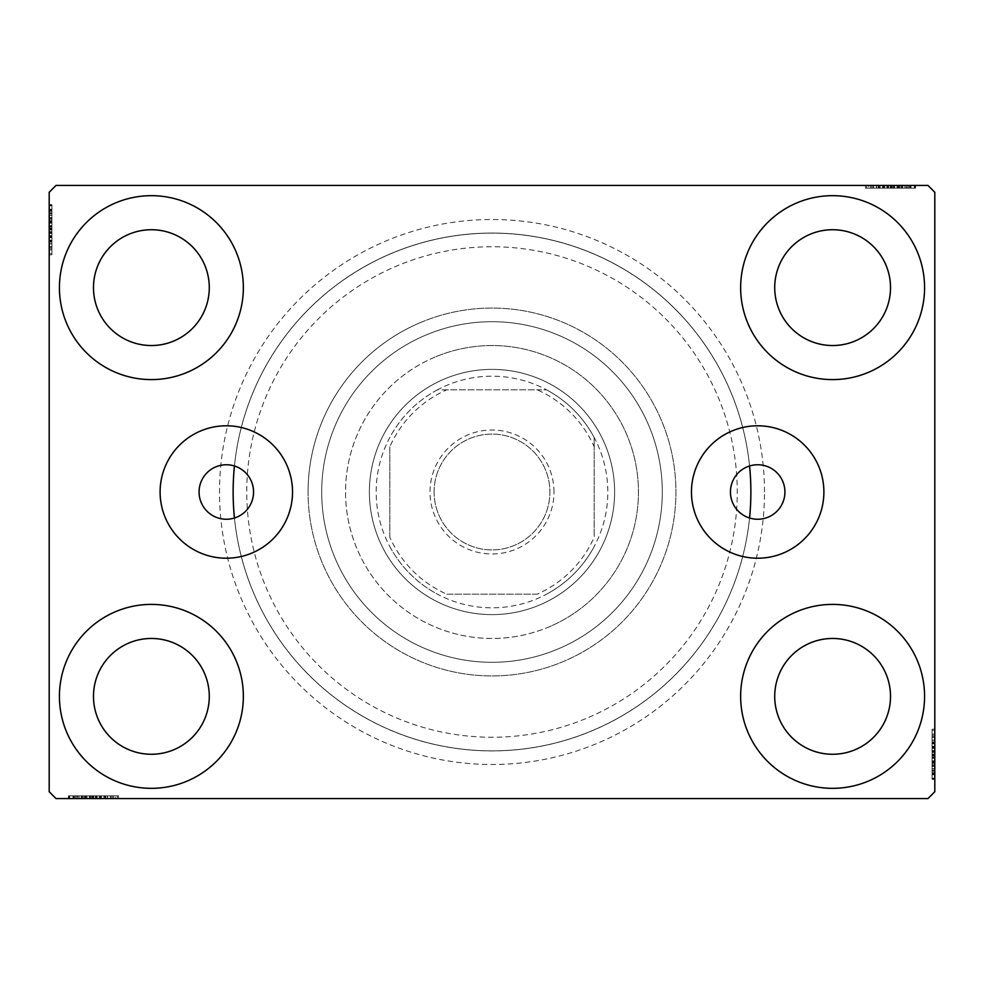 <?xml version="1.0" encoding="UTF-8"?>
<svg xmlns="http://www.w3.org/2000/svg" width="984" height="984" viewBox="0 0 984 984"><rect width="100%" height="100%" fill="white"/><g stroke="black" fill="none" stroke-linecap="round" stroke-linejoin="round"><path stroke-width="0.74" stroke-dasharray="4.92 3.69" d="M749.562 465.986A27.244 27.244 0 0 0 749.562 518.014A258.866 258.866 0 0 1 234.438 518.014A258.866 258.866 0 0 0 590.843 731.247A258.866 258.866 0 0 0 731.247 393.157A258.866 258.866 0 0 0 393.157 252.753A258.866 258.866 0 0 0 252.753 590.843A258.866 258.866 0 0 0 749.562 518.014A27.244 27.244 0 0 0 784.924 492A27.244 27.244 0 0 0 749.562 465.986A258.866 258.866 0 0 0 234.438 465.986A27.244 27.244 0 0 0 199.075 492A27.244 27.244 0 0 0 234.438 518.014A27.244 27.244 0 0 0 234.438 465.986A258.866 258.866 0 0 1 749.562 465.986M823.891 492A66.211 66.211 0 0 0 757.68 425.789A66.211 66.211 0 0 0 691.469 492A66.211 66.211 0 0 0 757.68 558.211A66.211 66.211 0 0 0 823.891 492M292.531 492A66.211 66.211 0 0 0 226.32 425.789A66.211 66.211 0 0 0 160.109 492A66.211 66.211 0 0 0 226.32 558.211A66.211 66.211 0 0 0 292.531 492M764.494 492A272.494 272.494 0 0 0 492 219.506A272.494 272.494 0 0 0 219.506 492A272.494 272.494 0 0 0 492 764.494A272.494 272.494 0 0 0 764.494 492M233.134 492A258.866 258.866 0 0 1 492 233.134A258.866 258.866 0 0 1 750.866 492A258.866 258.866 0 0 1 492 750.866A258.866 258.866 0 0 1 233.134 492M59.421 696.364A91.967 91.967 0 0 1 151.388 604.397A91.967 91.967 0 0 1 243.355 696.364A91.967 91.967 0 0 1 151.388 788.332A91.967 91.967 0 0 1 59.421 696.364A91.967 91.967 0 0 1 151.388 604.397A91.967 91.967 0 0 1 243.355 696.364A91.967 91.967 0 0 1 151.388 788.332A91.967 91.967 0 0 1 59.421 696.364A91.967 91.967 0 0 1 151.388 604.397A91.967 91.967 0 0 1 243.355 696.364A91.967 91.967 0 0 1 151.388 788.332A91.967 91.967 0 0 1 59.421 696.364M740.644 287.635A91.967 91.967 0 0 1 832.612 195.668A91.967 91.967 0 0 1 924.579 287.635A91.967 91.967 0 0 1 832.612 379.603A91.967 91.967 0 0 1 740.644 287.635A91.967 91.967 0 0 1 832.612 195.668A91.967 91.967 0 0 1 924.579 287.635A91.967 91.967 0 0 1 832.612 379.603A91.967 91.967 0 0 1 740.644 287.635A91.967 91.967 0 0 1 832.612 195.668A91.967 91.967 0 0 1 924.579 287.635A91.967 91.967 0 0 1 832.612 379.603A91.967 91.967 0 0 1 740.644 287.635M740.644 696.364A91.967 91.967 0 0 1 832.612 604.397A91.967 91.967 0 0 1 924.579 696.364A91.967 91.967 0 0 1 832.612 788.332A91.967 91.967 0 0 1 740.644 696.364A91.967 91.967 0 0 1 832.612 604.397A91.967 91.967 0 0 1 924.579 696.364A91.967 91.967 0 0 1 832.612 788.332A91.967 91.967 0 0 1 740.644 696.364A91.967 91.967 0 0 1 832.612 604.397A91.967 91.967 0 0 1 924.579 696.364A91.967 91.967 0 0 1 832.612 788.332A91.967 91.967 0 0 1 740.644 696.364M59.421 287.635A91.967 91.967 0 0 1 151.388 195.668A91.967 91.967 0 0 1 243.355 287.635A91.967 91.967 0 0 1 151.388 379.603A91.967 91.967 0 0 1 59.421 287.635A91.967 91.967 0 0 1 151.388 195.668A91.967 91.967 0 0 1 243.355 287.635A91.967 91.967 0 0 1 151.388 379.603A91.967 91.967 0 0 1 59.421 287.635A91.967 91.967 0 0 1 151.388 195.668A91.967 91.967 0 0 1 243.355 287.635A91.967 91.967 0 0 1 151.388 379.603A91.967 91.967 0 0 1 59.421 287.635M321.694 492A170.306 170.306 0 0 1 492 321.694A170.306 170.306 0 0 1 662.306 492A170.306 170.306 0 0 1 492 662.306A170.306 170.306 0 0 1 321.694 492A170.306 170.306 0 0 1 492 321.694A170.306 170.306 0 0 1 662.306 492A170.306 170.306 0 0 1 492 662.306A170.306 170.306 0 0 1 321.694 492A170.306 170.306 0 0 1 492 321.694A170.306 170.306 0 0 1 662.306 492A170.306 170.306 0 0 1 492 662.306A170.306 170.306 0 0 1 321.694 492A170.306 170.306 0 0 1 492 321.694A170.306 170.306 0 0 1 662.306 492A170.306 170.306 0 0 1 492 662.306A170.306 170.306 0 0 1 321.694 492M308.066 492A183.934 183.934 0 0 1 492 308.066A183.934 183.934 0 0 1 675.934 492A183.934 183.934 0 0 1 492 675.934A183.934 183.934 0 0 1 308.066 492A183.934 183.934 0 0 1 492 308.066A183.934 183.934 0 0 1 675.934 492A183.934 183.934 0 0 1 492 675.934A183.934 183.934 0 0 1 308.066 492M93.48 287.635A57.908 57.908 0 0 1 151.388 229.727A57.908 57.908 0 0 1 209.285 287.635A57.908 57.908 0 0 1 151.388 345.532A57.908 57.908 0 0 1 93.48 287.635M774.716 696.364A57.908 57.908 0 0 1 832.612 638.468A57.908 57.908 0 0 1 890.52 696.364A57.908 57.908 0 0 1 832.612 754.273A57.908 57.908 0 0 1 774.716 696.364M774.716 287.635A57.908 57.908 0 0 1 832.612 229.727A57.908 57.908 0 0 1 890.52 287.635A57.908 57.908 0 0 1 832.612 345.532A57.908 57.908 0 0 1 774.716 287.635M93.48 696.364A57.908 57.908 0 0 1 151.388 638.468A57.908 57.908 0 0 1 209.285 696.364A57.908 57.908 0 0 1 151.388 754.273A57.908 57.908 0 0 1 93.48 696.364M884.678 185.447L914.972 185.447L884.678 185.447L884.678 188.165L878.909 188.165L878.884 185.447L914.972 185.447L866.683 185.447L914.357 185.447L866.683 185.447L914.357 185.447L866.683 185.447L914.357 185.447L866.683 185.447L914.357 185.447L878.884 185.447L878.909 188.165L914.357 188.165L914.357 185.447L866.683 185.447L915.587 185.447L866.683 185.447L914.357 185.447L866.683 185.447L914.357 185.447L914.357 188.165L899.081 188.165L899.081 185.447L899.081 188.165L914.357 188.165L914.357 185.447L914.357 188.165L866.683 188.165L866.683 185.447L866.683 188.165L915.587 188.165L915.587 185.447L865.453 185.447L915.587 185.447L865.453 185.447L915.587 185.447L865.453 185.447L915.587 185.447L915.587 188.165L910.089 188.165L910.089 185.447M927.986 185.447L56.014 185.447L49.2 192.261L49.2 791.739L56.014 798.553L927.986 798.553L934.8 791.739L934.8 192.261L927.986 185.447M902.242 188.165L866.683 188.165L914.972 188.165L907.027 188.165L911 188.165L911 185.447L907.027 185.447L914.972 185.447L907.027 185.447L914.972 185.447L907.027 185.447L914.972 185.447L911 185.447L911 188.165L907.027 188.165L907.027 185.447L907.027 188.165L910.692 188.165L910.692 185.447L870.348 185.447L910.692 185.447L870.348 185.447L910.692 185.447L883.189 185.447L910.692 185.447L910.692 188.165L866.683 188.165L866.683 185.447L866.683 188.165L914.357 188.165L914.357 185.447L914.357 188.165L866.683 188.165L866.683 185.447L866.683 188.165L902.242 188.165L902.242 185.447M99.323 798.553L69.028 798.553L99.323 798.553L99.323 795.835L105.091 795.835L105.116 798.553L69.028 798.553L117.317 798.553L69.643 798.553L117.317 798.553L69.643 798.553L117.317 798.553L69.643 798.553L117.317 798.553L69.643 798.553L105.116 798.553L105.091 795.835L69.643 795.835L69.643 798.553L117.317 798.553L68.413 798.553L117.317 798.553L69.643 798.553L117.317 798.553L69.643 798.553L69.643 795.835L84.919 795.835L84.919 798.553L84.919 795.835L69.643 795.835L69.643 798.553L69.643 795.835L117.317 795.835L117.317 798.553L117.317 795.835L68.413 795.835L68.413 798.553L118.547 798.553L68.413 798.553L118.547 798.553L68.413 798.553L118.547 798.553L68.413 798.553L68.413 795.835L73.911 795.835L73.911 798.553M81.758 795.835L117.317 795.835L69.028 795.835L76.973 795.835L73.001 795.835L73.001 798.553L69.028 798.553L76.973 798.553L69.028 798.553L76.973 798.553L69.028 798.553L73.001 798.553L73.001 795.835L76.973 795.835L76.973 798.553L76.973 795.835L73.308 795.835L73.308 798.553L113.652 798.553L73.308 798.553L113.652 798.553L73.308 798.553L100.811 798.553L73.308 798.553L73.308 795.835L117.317 795.835L117.317 798.553L117.317 795.835L69.643 795.835L69.643 798.553L69.643 795.835L117.317 795.835L117.317 798.553L117.317 795.835L81.758 795.835L81.758 798.553M934.8 748.43L934.8 778.725L934.8 748.43L932.069 748.43L932.069 742.662L934.8 742.662L934.8 778.725L934.8 742.662L932.069 742.662L932.069 747.619L934.8 747.594L934.8 729.206L934.8 779.34L934.8 730.436L934.8 779.34L934.8 747.594L932.069 747.619L932.069 740.337L934.8 740.337M932.069 773.842L932.069 730.436L932.069 778.123L934.8 778.123L934.8 730.436L934.8 778.123L934.8 730.436L934.8 778.123L932.069 778.123L934.8 778.123L932.069 778.123L932.069 762.834L934.8 762.834L932.069 762.834L932.069 778.123L934.8 778.123L932.069 778.123L932.069 730.436L934.8 730.436L932.069 730.436L932.069 779.34L934.8 779.34L934.8 729.206L934.8 779.34L934.8 729.206L934.8 779.34L932.069 779.34L932.069 773.842L934.8 773.842M932.069 766.364L932.069 735.319L932.069 778.725L932.069 770.779L932.069 774.752L934.8 774.752L934.8 770.779L934.8 778.725L934.8 770.779L934.8 778.725L934.8 770.779L934.8 778.725L934.8 774.752L932.069 774.752L932.069 770.779L934.8 770.779L932.069 770.779L932.069 774.445L934.8 774.445L934.8 734.101L934.8 774.445L934.8 734.101L934.8 774.445L934.8 746.942L934.8 774.445L932.069 774.445L932.069 766.364L934.8 766.364M49.2 235.57L49.2 205.275L49.2 235.57L51.931 235.57L51.931 241.338L49.2 241.338L49.2 205.275L49.2 241.338L51.931 241.338L51.931 236.381L49.2 236.406L49.2 254.794L49.2 204.66L49.2 253.565L49.2 204.66L49.2 236.406L51.931 236.381L51.931 243.663L49.2 243.663M51.931 210.158L51.931 253.565L51.931 205.877L49.2 205.877L49.2 253.565L49.2 205.877L49.2 253.565L49.2 205.877L51.931 205.877L49.2 205.877L51.931 205.877L51.931 221.166L49.2 221.166L51.931 221.166L51.931 205.877L49.2 205.877L51.931 205.877L51.931 253.565L49.2 253.565L51.931 253.565L51.931 204.66L49.2 204.66L49.2 254.794L49.2 204.66L49.2 254.794L49.2 204.66L51.931 204.66L51.931 210.158L49.2 210.158M51.931 217.636L51.931 248.681L51.931 205.275L51.931 213.22L51.931 209.248L49.2 209.248L49.2 213.22L49.2 205.275L49.2 213.22L49.2 205.275L49.2 213.22L49.2 205.275L49.2 209.248L51.931 209.248L51.931 213.22L49.2 213.22L51.931 213.22L51.931 209.555L49.2 209.555L49.2 249.899L49.2 209.555L49.2 249.899L49.2 209.555L49.2 237.058L49.2 209.555L51.931 209.555L51.931 217.636L49.2 217.636M51.931 213.835L49.2 213.835M51.931 210.244L49.2 210.244M51.931 218.005L51.931 253.565L51.931 205.877L51.931 253.565L49.2 253.565L51.931 253.565L49.2 253.565L51.931 253.565L51.931 218.005L49.2 218.005M51.931 226.062L51.931 242.064L51.931 226.062L49.2 226.062L49.2 242.064L49.2 226.062L49.2 242.064L49.2 226.062L51.931 226.062L51.931 242.064L49.2 242.064L51.931 242.064L51.931 226.062L49.2 226.062L51.931 226.062M51.931 217.39L51.931 253.565L51.931 205.877L51.931 253.565L49.2 253.565L51.931 253.565L49.2 253.565L51.931 253.565L51.931 217.39L49.2 217.39M51.931 241.757L51.931 205.877L49.2 205.877L51.931 205.877L49.2 205.877L51.931 205.877L49.2 205.877L51.931 205.877L51.931 253.565L49.2 253.565L51.931 253.565L49.2 253.565L51.931 253.565L51.931 241.757L49.2 241.757M51.931 241.363L49.2 241.363M51.931 243.663L51.931 204.66L51.931 215.078L49.2 215.078M51.931 215.078L51.931 217.501L49.2 217.501M51.931 217.501L51.931 229.752L49.2 229.739L51.931 229.752L51.931 204.66L49.2 204.66L51.931 204.66L51.931 229.518L49.2 229.518L51.931 229.53L51.931 254.794L49.2 254.794L51.931 254.794L51.931 229.739L51.931 249.899L49.2 249.899L51.931 249.899L51.931 209.555L49.2 209.555L51.931 209.555L51.931 229.752L49.2 229.739L51.931 229.752L51.931 204.66L51.931 229.518L49.2 229.518L51.931 229.53L51.931 254.794L49.2 254.794M51.931 222.31L49.2 222.31M51.931 246.726L49.2 246.726M51.931 243.786L49.2 243.786M51.931 243.86L49.2 243.86M51.931 237.697L49.2 237.697M51.931 232.95L49.2 232.95M51.931 254.794L51.931 209.555L51.931 241.338L51.931 217.599L49.2 217.562L51.931 217.599L51.931 205.877L49.2 205.877L51.931 205.877L51.931 253.565L49.2 253.565L51.931 253.565L51.931 251.855L49.2 251.855M51.931 231.609L49.2 231.609M51.931 219.42L49.2 219.42L49.2 228.509L49.2 210.773L49.2 219.42L51.931 219.42L51.931 228.509L51.931 219.42M51.931 251.855L51.931 229.124L51.931 248.681L49.2 248.681L49.2 210.773L49.2 248.681L51.931 248.681L51.931 210.773L49.2 210.773L51.931 210.773L51.931 229.137L49.2 229.124L51.931 229.137L51.931 205.877L49.2 205.877L51.931 205.877L51.931 221.166L49.2 221.166L51.931 221.166L51.931 205.877L49.2 205.877L51.931 205.877L51.931 253.565L49.2 253.565L51.931 253.565L51.931 205.877L49.2 205.877L51.931 205.877L51.931 240.736L49.2 240.736L51.931 240.736L51.931 235.607L49.2 235.607L51.931 235.607L51.931 241.338L49.2 241.338M51.931 241.67L49.2 241.67M51.931 233.392L49.2 233.392M51.931 228.509L49.2 228.509L51.931 228.509M51.931 227.944L49.2 227.944M51.931 249.899L49.2 249.899M51.931 248.681L49.2 248.681L51.931 248.681M51.931 210.773L49.2 210.773M51.931 247.341L49.2 247.341M51.931 211.99L49.2 211.99M51.931 241.338L51.931 223.208L51.931 237.058L49.2 237.058L51.931 237.058L51.931 223.183L49.2 223.208L51.931 223.208L51.931 205.275L49.2 205.275L51.931 205.275L51.931 209.248L51.931 205.275L49.2 205.275L51.931 205.275L51.931 209.248L49.2 209.248L51.931 209.248L51.931 213.22L49.2 213.22L51.931 213.22L51.931 205.275L51.931 235.57M51.931 232.372L49.2 232.372M51.931 229.21L49.2 229.21M51.931 220.723L49.2 220.723M51.931 215.336L49.2 215.336M51.931 209.986L49.2 209.986M51.931 209.555L49.2 209.555L51.931 209.555L51.931 223.183L51.931 209.555M51.931 215.164L49.2 215.164M51.931 218.485L49.2 218.485M51.931 222.077L49.2 222.077M51.931 226.837L49.2 226.837M51.931 232.199L49.2 232.199M51.931 240.145L49.2 240.145M51.931 236.443L49.2 236.443M51.931 229.555L49.2 229.555M51.931 223.183L49.2 223.183L51.931 223.183M51.931 237.058L49.2 237.058M51.931 205.275L51.931 209.248L49.2 209.248L51.931 209.248L51.931 213.22L51.931 205.275L49.2 205.275M932.069 770.164L934.8 770.164M932.069 773.756L934.8 773.756M932.069 765.995L932.069 730.436L932.069 778.123L932.069 730.436L934.8 730.436L932.069 730.436L934.8 730.436L932.069 730.436L932.069 765.995L934.8 765.995M932.069 757.938L932.069 741.936L932.069 757.938L934.8 757.938L934.8 741.936L934.8 757.938L934.8 741.936L934.8 757.938L932.069 757.938L932.069 741.936L934.8 741.936L932.069 741.936L932.069 757.938L934.8 757.938L932.069 757.938M932.069 766.61L932.069 730.436L932.069 778.123L932.069 730.436L934.8 730.436L932.069 730.436L934.8 730.436L932.069 730.436L932.069 766.61L934.8 766.61M932.069 742.244L932.069 778.123L934.8 778.123L932.069 778.123L934.8 778.123L932.069 778.123L934.8 778.123L932.069 778.123L932.069 730.436L934.8 730.436L932.069 730.436L934.8 730.436L932.069 730.436L932.069 742.244L934.8 742.244M932.069 742.637L934.8 742.637M932.069 740.337L932.069 779.34L932.069 768.922L934.8 768.922M932.069 768.922L932.069 766.499L934.8 766.499M932.069 766.499L932.069 754.248L934.8 754.261L932.069 754.248L932.069 779.34L934.8 779.34L932.069 779.34L932.069 754.482L934.8 754.482L932.069 754.47L932.069 729.206L934.8 729.206L932.069 729.206L932.069 754.261L932.069 734.101L934.8 734.101L932.069 734.101L932.069 774.445L934.8 774.445L932.069 774.445L932.069 754.248L934.8 754.261L932.069 754.248L932.069 779.34L932.069 754.482L934.8 754.482L932.069 754.47L932.069 729.206L934.8 729.206M932.069 761.69L934.8 761.69M932.069 737.274L934.8 737.274M932.069 740.214L934.8 740.214M932.069 740.14L934.8 740.14M932.069 746.303L934.8 746.303M932.069 751.05L934.8 751.05M932.069 729.206L932.069 774.445L932.069 742.662L932.069 766.401L934.8 766.438L932.069 766.401L932.069 778.123L934.8 778.123L932.069 778.123L932.069 730.436L934.8 730.436L932.069 730.436L932.069 732.145L934.8 732.145M932.069 752.391L934.8 752.391M932.069 764.58L934.8 764.58L934.8 755.491L934.8 773.227L934.8 764.58L932.069 764.58L932.069 755.491L932.069 764.58M932.069 732.145L932.069 754.876L932.069 735.319L934.8 735.319L934.8 773.227L934.8 735.319L932.069 735.319L932.069 773.227L934.8 773.227L932.069 773.227L932.069 754.863L934.8 754.876L932.069 754.863L932.069 778.123L934.8 778.123L932.069 778.123L932.069 762.834L934.8 762.834L932.069 762.834L932.069 778.123L934.8 778.123L932.069 778.123L932.069 730.436L934.8 730.436L932.069 730.436L932.069 778.123L934.8 778.123L932.069 778.123L932.069 743.264L934.8 743.264L932.069 743.264L932.069 748.394L934.8 748.394L932.069 748.394L932.069 742.662L934.8 742.662M932.069 742.33L934.8 742.33M932.069 750.607L934.8 750.607M932.069 755.491L934.8 755.491L932.069 755.491M932.069 756.056L934.8 756.056M932.069 734.101L934.8 734.101M932.069 735.319L934.8 735.319L932.069 735.319M932.069 773.227L934.8 773.227M932.069 736.659L934.8 736.659M932.069 772.01L934.8 772.01M932.069 742.662L932.069 760.792L932.069 746.942L934.8 746.942L932.069 746.942L932.069 760.816L934.8 760.792L932.069 760.792L932.069 778.725L934.8 778.725L932.069 778.725L932.069 774.752L932.069 778.725L934.8 778.725L932.069 778.725L932.069 774.752L934.8 774.752L932.069 774.752L932.069 770.779L934.8 770.779L932.069 770.779L932.069 778.725L932.069 748.43M932.069 751.628L934.8 751.628M932.069 754.789L934.8 754.789M932.069 763.276L934.8 763.276M932.069 768.664L934.8 768.664M932.069 774.014L934.8 774.014M932.069 774.445L934.8 774.445L932.069 774.445L932.069 760.816L932.069 774.445M932.069 768.836L934.8 768.836M932.069 765.515L934.8 765.515M932.069 761.923L934.8 761.923M932.069 757.163L934.8 757.163M932.069 751.801L934.8 751.801M932.069 743.855L934.8 743.855M932.069 747.557L934.8 747.557M932.069 754.445L934.8 754.445M932.069 760.816L934.8 760.816L932.069 760.816M932.069 746.942L934.8 746.942M932.069 778.725L932.069 774.752L934.8 774.752L932.069 774.752L932.069 770.779L932.069 778.725L934.8 778.725M73.911 795.835L77.588 795.835L77.588 798.553M77.588 795.835L73.997 795.835L73.997 798.553M73.997 795.835L81.389 795.835L81.389 798.553L81.352 795.835L86.063 795.835L86.063 798.553M89.815 795.835L105.817 795.835L89.815 795.835L89.815 798.553L105.817 798.553L89.815 798.553L105.817 798.553L89.815 798.553L89.815 795.835L105.817 795.835L105.817 798.553L105.817 795.835L89.815 795.835L89.815 798.553L89.815 795.835M81.143 795.835L117.317 795.835L69.643 795.835L117.317 795.835L117.317 798.553L117.317 795.835L117.317 798.553L117.317 795.835L81.143 795.835L81.143 798.553M105.509 795.835L69.643 795.835L69.643 798.553L69.643 795.835L69.643 798.553L69.643 795.835L69.643 798.553L69.643 795.835L117.317 795.835L117.317 798.553L117.317 795.835L117.317 798.553L117.317 795.835L105.509 795.835L105.509 798.553M86.063 795.835L118.547 795.835L68.413 795.835L78.831 795.835L78.831 798.553M78.831 795.835L81.254 795.835L81.254 798.553M81.254 795.835L93.505 795.835L93.505 798.553L93.505 795.835L68.413 795.835L68.413 798.553L68.413 795.835L93.271 795.835L93.271 798.553L93.283 795.835L118.547 795.835L118.547 798.553L118.547 795.835L93.505 795.835L113.652 795.835L113.652 798.553L113.652 795.835L73.308 795.835L73.308 798.553L73.308 795.835L93.505 795.835L93.505 798.553L93.505 795.835L68.413 795.835L93.271 795.835L93.271 798.553L93.283 795.835L118.547 795.835L118.547 798.553M78.917 795.835L105.091 795.835L100.196 795.835L100.159 798.553L100.811 795.835L100.811 798.553L100.811 795.835L73.308 795.835L73.308 798.553L73.308 795.835L78.917 795.835L78.917 798.553M107.416 795.835L107.416 798.553M110.479 795.835L110.479 798.553M107.539 795.835L107.539 798.553M107.613 795.835L107.613 798.553M101.45 795.835L101.45 798.553M96.715 795.835L96.715 798.553M81.315 795.835L81.315 798.553M95.362 795.835L95.362 798.553M83.173 795.835L83.173 798.553L92.262 798.553L74.526 798.553L83.173 798.553L83.173 795.835L92.262 795.835L83.173 795.835M115.608 795.835L92.877 795.835L112.434 795.835L112.434 798.553L74.526 798.553L112.434 798.553L112.434 795.835L74.526 795.835L74.526 798.553L74.526 795.835L92.89 795.835L92.877 798.553L92.89 795.835L69.643 795.835L69.643 798.553L69.643 795.835L117.317 795.835L117.317 798.553L117.317 795.835L115.608 795.835L115.608 798.553M105.423 795.835L105.423 798.553M97.145 795.835L97.145 798.553M92.262 795.835L92.262 798.553L92.262 795.835M91.697 795.835L91.697 798.553M118.547 795.835L93.283 795.835L93.308 798.553M113.652 795.835L113.652 798.553M112.434 795.835L112.434 798.553L112.434 795.835M74.526 795.835L74.526 798.553M111.094 795.835L111.094 798.553M75.743 795.835L75.743 798.553M117.317 795.835L117.317 798.553L117.317 795.835L69.643 795.835L69.643 798.553L69.643 795.835L84.919 795.835L84.919 798.553L84.919 795.835L69.643 795.835L69.643 798.553L69.643 795.835L117.317 795.835M100.134 795.835L100.134 798.553M96.125 795.835L96.125 798.553M92.963 795.835L92.963 798.553M84.476 795.835L84.476 798.553M79.089 795.835L79.089 798.553M69.028 795.835L76.973 795.835L69.028 795.835L69.028 798.553L69.028 795.835L73.001 795.835L69.028 795.835L69.028 798.553L69.028 795.835L73.001 795.835L73.001 798.553L73.001 795.835L76.973 795.835L76.973 798.553L76.973 795.835L69.028 795.835L86.961 795.835L86.961 798.553L86.961 795.835L69.028 795.835L69.028 798.553M73.739 795.835L73.739 798.553M82.238 795.835L82.238 798.553M85.829 795.835L85.829 798.553M90.59 795.835L90.59 798.553M95.952 795.835L95.952 798.553M93.308 795.835L69.643 795.835L69.643 798.553L69.643 795.835L104.489 795.835L104.489 798.553L104.489 795.835L99.359 795.835L99.359 798.553L99.359 795.835L105.091 795.835L105.091 798.553L105.091 795.835L86.961 795.835L99.323 795.835M103.898 795.835L103.898 798.553M73.308 795.835L86.936 795.835L73.308 795.835M100.811 795.835L86.936 795.835L100.811 795.835L100.811 798.553M86.936 795.835L86.936 798.553L86.936 795.835M73.001 795.835L73.001 798.553L73.001 795.835M910.089 188.165L906.412 188.165L906.412 185.447M906.412 188.165L910.003 188.165L910.003 185.447M910.003 188.165L902.611 188.165L902.611 185.447L902.648 188.165L897.937 188.165L897.937 185.447M894.185 188.165L878.183 188.165L894.185 188.165L894.185 185.447L878.183 185.447L894.185 185.447L878.183 185.447L894.185 185.447L894.185 188.165L878.183 188.165L878.183 185.447L878.183 188.165L894.185 188.165L894.185 185.447L894.185 188.165M902.857 188.165L866.683 188.165L914.357 188.165L866.683 188.165L866.683 185.447L866.683 188.165L866.683 185.447L866.683 188.165L902.857 188.165L902.857 185.447M878.491 188.165L914.357 188.165L914.357 185.447L914.357 188.165L914.357 185.447L914.357 188.165L914.357 185.447L914.357 188.165L866.683 188.165L866.683 185.447L866.683 188.165L866.683 185.447L866.683 188.165L878.491 188.165L878.491 185.447M897.937 188.165L865.453 188.165L915.587 188.165L905.169 188.165L905.169 185.447M905.169 188.165L902.746 188.165L902.746 185.447M902.746 188.165L890.495 188.165L890.495 185.447L890.495 188.165L915.587 188.165L915.587 185.447L915.587 188.165L890.729 188.165L890.729 185.447L890.717 188.165L865.453 188.165L865.453 185.447L865.453 188.165L890.495 188.165L870.348 188.165L870.348 185.447L870.348 188.165L910.692 188.165L910.692 185.447L910.692 188.165L890.495 188.165L890.495 185.447L890.495 188.165L915.587 188.165L890.729 188.165L890.729 185.447L890.717 188.165L865.453 188.165L865.453 185.447M905.083 188.165L878.909 188.165L883.804 188.165L883.841 185.447L883.189 188.165L883.189 185.447L883.189 188.165L910.692 188.165L910.692 185.447L910.692 188.165L905.083 188.165L905.083 185.447M876.584 188.165L876.584 185.447M873.521 188.165L873.521 185.447M876.461 188.165L876.461 185.447M876.387 188.165L876.387 185.447M882.55 188.165L882.55 185.447M887.285 188.165L887.285 185.447M902.685 188.165L902.685 185.447M888.638 188.165L888.638 185.447M900.827 188.165L900.827 185.447L891.738 185.447L909.474 185.447L900.827 185.447L900.827 188.165L891.738 188.165L900.827 188.165M868.392 188.165L891.123 188.165L871.566 188.165L871.566 185.447L909.474 185.447L871.566 185.447L871.566 188.165L909.474 188.165L909.474 185.447L909.474 188.165L891.11 188.165L891.123 185.447L891.11 188.165L914.357 188.165L914.357 185.447L914.357 188.165L866.683 188.165L866.683 185.447L866.683 188.165L868.392 188.165L868.392 185.447M878.577 188.165L878.577 185.447M886.855 188.165L886.855 185.447M891.738 188.165L891.738 185.447L891.738 188.165M892.304 188.165L892.304 185.447M865.453 188.165L890.717 188.165L890.692 185.447M870.348 188.165L870.348 185.447M871.566 188.165L871.566 185.447L871.566 188.165M909.474 188.165L909.474 185.447M872.906 188.165L872.906 185.447M908.257 188.165L908.257 185.447M866.683 188.165L866.683 185.447L866.683 188.165L914.357 188.165L914.357 185.447L914.357 188.165L899.081 188.165L899.081 185.447L899.081 188.165L914.357 188.165L914.357 185.447L914.357 188.165L866.683 188.165M883.866 188.165L883.866 185.447M887.875 188.165L887.875 185.447M891.037 188.165L891.037 185.447M899.524 188.165L899.524 185.447M904.911 188.165L904.911 185.447M914.972 188.165L907.027 188.165L914.972 188.165L914.972 185.447L914.972 188.165L911 188.165L914.972 188.165L914.972 185.447L914.972 188.165L911 188.165L911 185.447L911 188.165L907.027 188.165L907.027 185.447L907.027 188.165L914.972 188.165L897.039 188.165L897.039 185.447L897.039 188.165L914.972 188.165L914.972 185.447M910.261 188.165L910.261 185.447M901.762 188.165L901.762 185.447M898.171 188.165L898.171 185.447M893.411 188.165L893.411 185.447M888.048 188.165L888.048 185.447M890.692 188.165L914.357 188.165L914.357 185.447L914.357 188.165L879.511 188.165L879.511 185.447L879.511 188.165L884.641 188.165L884.641 185.447L884.641 188.165L878.909 188.165L878.909 185.447L878.909 188.165L897.039 188.165L884.678 188.165M880.102 188.165L880.102 185.447M910.692 188.165L897.064 188.165L910.692 188.165M883.189 188.165L897.064 188.165L883.189 188.165L883.189 185.447M897.064 188.165L897.064 185.447L897.064 188.165M911 188.165L911 185.447L911 188.165M585.64 718.664A245.237 245.237 0 0 1 265.336 585.64A245.237 245.237 0 0 1 398.36 265.336A245.237 245.237 0 0 1 718.664 398.36A245.237 245.237 0 0 1 585.64 718.664M445.174 378.668A122.619 122.619 0 0 1 605.332 445.174A122.619 122.619 0 0 1 538.826 605.332A122.619 122.619 0 0 1 378.668 538.826A122.619 122.619 0 0 1 445.174 378.668A122.619 122.619 0 0 1 605.332 445.174A122.619 122.619 0 0 1 538.826 605.332A122.619 122.619 0 0 1 378.668 538.826A122.619 122.619 0 0 1 445.174 378.668M436.072 356.638A146.468 146.468 0 0 1 627.361 436.072A146.468 146.468 0 0 1 547.928 627.361A146.468 146.468 0 0 0 627.361 436.072A146.468 146.468 0 0 0 436.072 356.638A146.468 146.468 0 0 0 356.638 547.928A146.468 146.468 0 0 0 547.928 627.361A146.468 146.468 0 0 1 356.638 547.928A146.468 146.468 0 0 1 436.072 356.638M421.767 322.002A183.934 183.934 0 0 0 322.002 562.233A183.934 183.934 0 0 0 562.233 661.998A183.934 183.934 0 0 0 661.998 421.767A183.934 183.934 0 0 0 421.767 322.002A183.934 183.934 0 0 0 322.002 562.233A183.934 183.934 0 0 0 562.233 661.998A183.934 183.934 0 0 0 661.998 421.767A183.934 183.934 0 0 0 421.767 322.002M553.992 492A61.992 61.992 0 0 0 492 430.008A61.992 61.992 0 0 0 430.008 492A61.992 61.992 0 0 0 492 553.992A61.992 61.992 0 0 0 553.992 492M434.092 492A57.908 57.908 0 0 1 492 434.092A57.908 57.908 0 0 1 549.908 492A57.908 57.908 0 0 1 492 549.908A57.908 57.908 0 0 1 434.092 492A57.908 57.908 0 0 1 492 434.092A57.908 57.908 0 0 1 549.908 492A57.908 57.908 0 0 1 492 549.908A57.908 57.908 0 0 1 434.092 492M594.188 446.834L594.188 437.499A115.805 115.805 0 0 1 437.499 594.188A115.805 115.805 0 0 1 437.499 389.812L546.501 389.812A115.805 115.805 0 0 1 594.188 437.499L594.188 537.166A111.721 111.721 0 0 1 537.166 594.188L446.834 594.188A111.721 111.721 0 0 1 389.812 537.166L389.812 446.834A111.721 111.721 0 0 1 446.834 389.812L537.166 389.812A111.721 111.721 0 0 1 594.188 446.834L594.188 537.166M369.381 492A122.619 122.619 0 0 0 492 614.619A122.619 122.619 0 0 0 614.619 492A122.619 122.619 0 0 1 492 614.619A122.619 122.619 0 0 1 369.381 492A122.619 122.619 0 0 1 492 369.381A122.619 122.619 0 0 1 614.619 492A122.619 122.619 0 0 0 492 369.381A122.619 122.619 0 0 0 369.381 492M446.834 389.812L437.499 389.812A115.805 115.805 0 0 1 546.501 389.812L537.166 389.812M389.812 537.166L389.812 446.834M537.166 594.188L446.834 594.188M389.812 546.501A115.805 115.805 0 0 0 437.499 594.188M594.188 437.499A115.805 115.805 0 0 0 546.501 389.812M437.499 389.812A115.805 115.805 0 0 0 389.812 437.499M546.501 594.188A115.805 115.805 0 0 0 594.188 546.501M51.931 221.843L49.2 221.843M51.931 221.363L49.2 221.363M51.931 229.912L49.2 229.912M51.931 225.619L49.2 225.619M932.069 762.157L934.8 762.157M932.069 762.637L934.8 762.637M932.069 754.088L934.8 754.088M932.069 758.381L934.8 758.381M85.596 795.835L85.596 798.553M85.116 795.835L85.116 798.553M93.677 795.835L93.677 798.553M89.372 795.835L89.372 798.553M898.404 188.165L898.404 185.447M898.884 188.165L898.884 185.447M890.323 188.165L890.323 185.447M894.628 188.165L894.628 185.447"/><path stroke-width="1.48" d="M784.924 492A27.244 27.244 0 0 0 757.68 464.756A27.244 27.244 0 0 0 730.436 492A27.244 27.244 0 0 0 757.68 519.245A27.244 27.244 0 0 0 784.924 492M253.565 492A27.244 27.244 0 0 0 226.32 464.756A27.244 27.244 0 0 0 199.075 492A27.244 27.244 0 0 0 226.32 519.245A27.244 27.244 0 0 0 253.565 492M823.891 492A66.211 66.211 0 0 0 757.68 425.789A66.211 66.211 0 0 0 691.469 492A66.211 66.211 0 0 0 757.68 558.211A66.211 66.211 0 0 0 823.891 492M292.531 492A66.211 66.211 0 0 0 226.32 425.789A66.211 66.211 0 0 0 160.109 492A66.211 66.211 0 0 0 226.32 558.211A66.211 66.211 0 0 0 292.531 492M59.421 696.364A91.967 91.967 0 0 1 151.388 604.397A91.967 91.967 0 0 1 243.355 696.364A91.967 91.967 0 0 1 151.388 788.332A91.967 91.967 0 0 1 59.421 696.364M740.644 287.635A91.967 91.967 0 0 1 832.612 195.668A91.967 91.967 0 0 1 924.579 287.635A91.967 91.967 0 0 1 832.612 379.603A91.967 91.967 0 0 1 740.644 287.635M740.644 696.364A91.967 91.967 0 0 1 832.612 604.397A91.967 91.967 0 0 1 924.579 696.364A91.967 91.967 0 0 1 832.612 788.332A91.967 91.967 0 0 1 740.644 696.364M59.421 287.635A91.967 91.967 0 0 1 151.388 195.668A91.967 91.967 0 0 1 243.355 287.635A91.967 91.967 0 0 1 151.388 379.603A91.967 91.967 0 0 1 59.421 287.635M749.562 465.986A258.866 258.866 0 0 1 749.562 518.014A258.866 258.866 0 0 0 749.562 465.986M233.134 492A258.866 258.866 0 0 1 234.438 465.986A258.866 258.866 0 0 0 234.438 518.014A258.866 258.866 0 0 1 233.134 492M93.48 287.635A57.908 57.908 0 0 1 151.388 229.727A57.908 57.908 0 0 1 209.285 287.635A57.908 57.908 0 0 1 151.388 345.532A57.908 57.908 0 0 1 93.48 287.635M774.716 696.364A57.908 57.908 0 0 1 832.612 638.468A57.908 57.908 0 0 1 890.52 696.364A57.908 57.908 0 0 1 832.612 754.273A57.908 57.908 0 0 1 774.716 696.364M774.716 287.635A57.908 57.908 0 0 1 832.612 229.727A57.908 57.908 0 0 1 890.52 287.635A57.908 57.908 0 0 1 832.612 345.532A57.908 57.908 0 0 1 774.716 287.635M93.48 696.364A57.908 57.908 0 0 1 151.388 638.468A57.908 57.908 0 0 1 209.285 696.364A57.908 57.908 0 0 1 151.388 754.273A57.908 57.908 0 0 1 93.48 696.364M927.986 185.447L56.014 185.447L49.2 192.261L49.2 791.739L56.014 798.553L927.986 798.553L934.8 791.739L934.8 192.261L927.986 185.447"/></g></svg>
